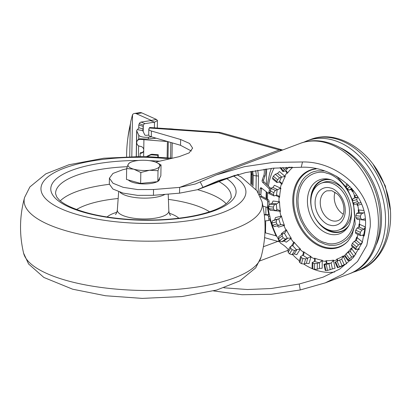 <?xml version="1.0" encoding="UTF-8"?>
<svg xmlns="http://www.w3.org/2000/svg" width="411" height="411" viewBox="0 0 411 411"><rect width="100%" height="100%" fill="white"/><g stroke="black" fill="none" stroke-linecap="round" stroke-linejoin="round"><path stroke-width="0.62" d="M167.128 157.644L167.411 141.538L140.377 139.391A3.668 3.411 31.7 0 0 137.197 140.932A3.668 3.411 31.7 0 0 136.714 142.576A3.668 3.411 31.7 0 0 140.254 146.331A3.668 3.411 31.7 0 1 143.752 149.506L143.732 150.662A3.668 3.411 31.7 0 1 143.311 151.731A3.668 3.411 31.7 0 1 140.13 153.277L140.49 152.702A3.668 3.411 31.7 0 0 143.475 151.438M140.079 156.391L140.13 153.277M156.18 138.214L148.361 138.949A7.336 2.363 1 0 1 144.364 138.954L140.732 138.815A3.668 3.411 -148.3 0 0 137.551 140.357L137.197 140.932M264.91 233.099L265.496 232.878L265.701 220.841M167.411 141.538A3.668 1.182 -179 0 1 167.77 141.584M148.725 135.101L146.419 135.317A1.223 0.396 -179 0 1 144.816 134.983L142.812 130.796A1.223 0.396 -179 0 1 142.797 130.729A1.223 0.396 -179 0 1 142.905 130.575L137.325 129.681A7.336 2.363 1 0 0 136.688 130.626A7.336 2.363 1 0 0 136.776 131.001L138.774 135.188A7.336 2.363 1 0 0 148.392 137.212L151.68 136.904M265.814 214.573L265.943 207.021M266.092 198.595L266.21 191.711M266.343 184.169L266.611 168.916M264.848 220.948L268.275 220.522A1.469 0.879 -103.7 0 0 268.332 220.512A1.469 0.879 -103.7 0 0 268.866 219.017A48.904 29.232 76.3 0 1 268.455 216.53A1.469 0.879 -103.7 0 0 267.371 215.087L264.324 214.917M262.958 206.117L266.724 207.252A1.469 0.879 -103.7 0 0 267.027 207.267A1.469 0.879 -103.7 0 0 267.597 206.158A48.904 29.232 76.3 0 1 267.602 204.02A48.904 29.232 76.3 0 1 267.674 201.909A1.469 0.879 -103.7 0 0 267.674 201.842A1.469 0.879 -103.7 0 0 266.847 200.106L260.286 196.622L261.715 196.273L268.275 199.756L266.847 200.106M259.459 194.886L259.459 194.886A1.469 0.879 76.3 0 1 259.464 194.747A62.354 37.267 76.3 0 1 260.25 188.536A1.469 0.879 76.3 0 1 260.8 187.776A1.469 0.879 76.3 0 1 261.386 187.935L267.756 192.918A1.469 0.879 -103.7 0 0 268.342 193.083A1.469 0.879 -103.7 0 0 268.876 192.389A48.904 29.232 76.3 0 1 269.369 190.283A1.469 0.879 -103.7 0 0 269.421 189.872A1.469 0.879 -103.7 0 0 268.835 188.31L262.691 182.361A1.469 0.879 76.3 0 1 262.105 180.804A1.469 0.879 76.3 0 1 262.172 180.326A62.354 37.267 76.3 0 1 263.626 176.17A9.782 5.846 -103.7 0 0 264.057 169.255M263.626 176.17L265.054 175.821A9.782 5.846 -103.7 0 0 265.511 169.06M265.054 175.821A62.354 37.267 -103.7 0 0 263.6 179.977A1.469 0.879 -103.7 0 0 263.533 180.455A1.469 0.879 -103.7 0 0 264.119 182.016L270.263 187.961L268.835 188.31M269.369 190.283L270.798 189.933A1.469 0.879 -103.7 0 0 270.849 189.522A1.469 0.879 -103.7 0 0 270.263 187.961M270.798 189.933A48.904 29.232 -103.7 0 0 270.304 192.045L268.876 192.389M268.342 193.083L269.77 192.738A1.469 0.879 -103.7 0 0 270.304 192.045M261.684 188.171A1.469 0.879 -103.7 0 0 261.679 188.187A62.354 37.267 -103.7 0 0 260.898 194.398A1.469 0.879 -103.7 0 0 260.887 194.537A1.469 0.879 -103.7 0 0 261.715 196.273M267.674 201.909L269.102 201.498A1.469 0.879 -103.7 0 0 268.275 199.756M269.102 201.56A48.904 29.232 -103.7 0 0 269.03 203.671A48.904 29.232 -103.7 0 0 269.03 205.813L267.597 206.158M267.027 207.267L268.455 206.918A1.469 0.879 -103.7 0 0 269.03 205.813M268.455 216.53L269.883 216.186A1.469 0.879 -103.7 0 0 268.799 214.737L264.273 214.491M269.883 216.186A48.904 29.232 -103.7 0 0 270.294 218.673L268.866 219.017M268.393 220.491L269.703 220.173A1.469 0.879 -103.7 0 0 269.76 220.162A1.469 0.879 -103.7 0 0 270.294 218.673M265.496 232.878L275.992 235.827L277.101 236.721M278.992 240.42L278.36 241.19L263.394 246.728M250.833 183.989L251.023 173.113A1.998 1.192 -103.7 0 0 250.628 171.531M223.923 287.798L247.386 289.524L271.198 288.517L299.213 284.022L323.108 277.148L339.748 269.056L353.383 257.486L362.266 242.603L365.497 225.531C367.521 191.845 332.633 165.618 301.253 167.262L273.294 168.171L245.624 172.594L218.375 180.676L197.573 189.682L179.54 193.17L153.442 195.307L137.613 195.364L123.059 193.108L112.897 189.029L109.311 183.994L109.413 178.21L112.999 183.244L123.161 187.324L137.716 189.579L153.539 189.522L179.643 187.385L279.326 149.923L282.049 149.825L220.928 132.645A9.782 5.846 105.7 0 0 218.441 132.804A9.782 1.469 -86 0 1 218.955 132.306L149.83 127.508A9.782 1.469 94 0 0 149.316 128.006L148.813 129.152L148.715 134.942M148.916 128.782C148.551 129.645 149.378 130.385 151.387 131.006L151.289 136.791L180.527 145.289L191.387 151.022M151.289 136.791C149.275 136.169 148.448 135.43 148.813 134.567M168.186 128.782A13.45 4.336 -179 0 1 173.91 129.177M137.325 129.681C138.569 128.396 139.041 127.718 138.748 127.646L138.795 124.985L139.319 123.567L143.316 125.119L142.905 130.575M138.748 127.646L143.162 129.08M158.22 156.987L158.256 154.762L152.394 154.279A3.668 3.406 -147.1 0 0 150.59 154.598L146.573 156.488M147.374 156.509L150.215 155.168A3.668 3.406 32.9 0 1 152.019 154.855L157.886 155.332L157.86 156.961M157.886 155.332L158.256 154.762M288.378 249.739A25.672 18.849 -110.6 0 0 280.708 243.338A67.06 49.233 69.4 0 1 270.325 218.863M269.436 215.123A67.06 49.233 69.4 0 1 268.09 207.005M267.551 199.371A67.06 49.233 69.4 0 1 267.664 192.846M268.383 186.142A67.06 49.233 69.4 0 1 274.075 168.099M126.66 168.829L122.786 169.728L112.979 173.421L109.413 178.21M151.387 131.006L180.624 139.504L189.533 143.444L192.636 148.15L189.07 152.933L179.263 156.627L155.615 162.114M179.54 193.17L179.643 187.385L195.42 183.958L216.222 174.952L244.555 166.666L273.397 162.386L302.496 161.97C336.835 161.148 372.376 191.151 370.213 226.862L366.828 245.331L357.524 261.473L343.108 274.07L325.26 282.866L300.261 289.955L271.096 294.307L241.951 294.718L213.489 290.911M157.182 181.698A15.89 5.122 -179 0 1 155.908 182.253A15.89 5.122 -179 0 1 140.423 183.768A15.89 5.122 -179 0 1 128.371 179.987M159.54 178.338L159.53 179.083A15.89 5.122 -179 0 1 158.055 181.184M138.795 124.985L143.208 126.413M126.609 156.586A146.712 138.81 6.7 0 1 126.629 154.007A146.712 138.81 6.7 0 1 127.508 140.937A146.712 138.81 6.7 0 1 130.272 125.494L130.765 121.492L132.537 114.566A14.673 6.555 81.2 0 1 134.531 113.446L139.935 112.614A14.673 6.555 81.2 0 1 141.821 112.902L156.452 119.452L157.444 120.546L154.49 122.185L150.493 120.629L141.04 122.082A2.445 1.742 111.2 0 0 139.319 123.567M154.392 127.826L154.49 122.185L145.037 123.639A2.445 1.742 -68.8 0 0 143.316 125.119L143.203 131.607M292.529 254.512A63.577 46.674 -110.6 0 0 299.429 260.877M303.919 264.15A63.577 46.674 -110.6 0 0 334.672 271.99M346.283 184.837L346.052 186.948A53.795 39.492 69.4 0 1 347.136 188.834L349.299 190.077L351.451 189.281L352.057 189.635L352.263 190.365A1.957 1.295 52.5 0 1 352.859 191.089L352.597 191.136A52.223 38.336 69.4 0 1 354.672 195.836L356.82 195.102M357.688 205.248A12.109 0.894 159.2 0 1 357.241 205.382L357.503 204.354A1.957 1.325 74.6 0 1 357.93 205.161L357.652 205.115A52.223 38.336 69.4 0 1 358.69 210.103L358.937 209.995A1.957 1.248 96 0 1 358.875 210.946L358.181 209.887A12.13 3.031 -5.2 0 0 358.664 209.959M365.328 220.265L359.599 219.536A52.223 38.336 69.4 0 1 359.517 224.411L359.789 224.416A1.957 1.069 -65.4 0 1 359.527 225.295L359.044 224.021A12.145 5.086 8.4 0 0 359.522 224.272M364.012 229.261L365.4 226.98A59.908 43.982 69.4 0 1 364.136 236.058L363.802 234.794L360.504 235.626L360.118 234.337A59.908 43.982 -110.6 0 0 360.401 232.343L361.839 230.083L364.012 229.261L359.322 227.108L357.174 227.941L355.741 230.206A53.795 39.492 69.4 0 1 355.464 232.2L355.844 233.489L360.514 235.631M357.991 234.476A52.223 38.336 69.4 0 1 357.087 237.604L362.476 242.038M352.715 246.96A52.223 38.336 69.4 0 1 351.595 248.614L355.895 254.332M340.375 266.739L338.078 267.494A59.908 43.982 -110.6 0 0 339.527 266.77L344.207 264.776L341.721 259.146L343.339 255.868A12.145 8.307 64.6 0 0 343.575 256.49A52.218 38.336 -110.6 0 0 345.04 255.437A52.223 38.336 69.4 0 1 343.483 256.551L346.684 263.543A59.908 43.982 69.4 0 1 340.375 266.739A59.908 43.982 69.4 0 1 340.334 266.754M337.066 259.762L336.969 259.793A12.109 8.672 -118.4 0 1 336.717 259.177L337.575 259.87L337.112 260.117L337.066 259.762A52.223 38.336 69.4 0 1 333.419 260.769L333.588 261.093A1.957 0.277 168.3 0 0 332.751 261.201L333.419 260.091A12.145 8.117 86.8 0 0 333.521 260.744L333.419 260.769M333.588 261.093L335.073 268.229L332.396 268.938L331.153 262.968L326.303 264.478A53.795 39.492 69.4 0 1 324.659 264.607L323.981 264.489L324.433 264.181L326.601 263.323L326.909 262.331L326.658 261.679A1.957 0.277 168.2 0 0 326.118 261.679L326.149 261.339A52.223 38.336 69.4 0 1 322.209 260.928L322.188 268.249L319.434 268.419L319.537 262.588L321.453 261.134A1.957 0.632 -179 0 1 322.301 261.278M319.537 262.588L317.359 263.441L314.605 263.559A53.795 39.492 69.4 0 1 312.905 263.081L312.196 262.531L314.538 261.406L314.682 258.817A52.223 38.336 69.4 0 1 310.762 257.019L310.788 257.368A1.957 0.935 -164.6 0 0 309.961 256.988L311.065 256.5A12.16 5.852 124 0 0 310.875 257.07L310.762 257.019M302.635 255.416L303.585 252.39A52.223 38.336 69.4 0 1 300.009 249.349L299.948 249.672A1.957 1.161 -147.6 0 0 299.213 249.092L300.426 248.984A12.16 3.961 138.4 0 0 300.107 249.436L300.009 249.349M299.948 249.672L296.773 254.676L294.219 253.875L296.876 249.693L294.687 250.535L292.154 249.698A53.795 39.492 69.4 0 1 290.747 248.167L290.366 246.61L292.961 245.449L293.973 243.41A1.957 1.161 -147.6 0 0 293.536 242.726L293.762 242.582A52.223 38.336 69.4 0 1 290.818 238.544L290.68 238.817A1.957 1.295 -127.5 0 0 290.079 238.082L291.322 238.354A12.145 1.747 151.1 0 0 290.901 238.663L290.818 238.544M281.622 234.414L281.365 233.582L286.01 230.186A52.223 38.336 69.4 0 1 283.929 225.485L278.509 227.124L277.302 225.778M280.672 216.16A1.957 1.325 -105.5 0 1 280.805 217.08L279.074 218.734L274.707 219.942L275.447 217.589L280.949 216.212A52.223 38.336 69.4 0 1 279.912 211.223L273.993 210.596M278.73 201.637A1.957 1.248 -84 0 1 278.668 202.572L276.644 203.877L271.923 203.388L273.084 201.036L279.002 201.786A52.223 38.336 69.4 0 1 279.084 196.915L278.812 196.905A1.957 1.069 114.6 0 0 278.776 196.139L279.614 197.28A12.145 4.932 -171 0 1 279.079 197.044L279.084 196.915M280.071 187.848A1.957 1.069 -65.4 0 1 279.809 188.726L277.564 189.61L272.873 187.457L274.466 185.263L280.312 188.079A52.223 38.336 69.4 0 1 281.514 183.717L281.232 183.625A1.957 0.801 -49.7 0 0 281.396 182.967L281.967 184.231A12.145 6.576 -155.3 0 1 281.478 183.835L281.514 183.717M284.592 175.903A1.957 0.801 -49.7 0 1 284.14 176.663L281.771 177.079L277.487 173.442L279.475 171.546L284.787 176.201A52.223 38.336 69.4 0 1 287.006 172.707L286.739 172.517A1.957 0.473 -36.2 0 0 287.073 172.045L287.346 173.319A12.145 7.681 -136.6 0 1 286.945 172.8L287.006 172.707M235.113 175.23L202.977 187.308L200.193 181.909M156.452 119.452L151.335 120.438M134.531 113.446A14.673 6.555 81.2 0 1 136.416 113.739L151.048 120.289L150.493 120.629M293.762 242.582L293.68 242.469A12.109 4.608 -41.4 0 1 293.988 242.002A51.555 37.848 -110.6 0 0 300.426 248.984M290.901 238.663A52.218 38.336 -110.6 0 0 293.68 242.469M307.793 258.041L305.604 258.889L302.907 258.493A53.795 39.492 69.4 0 1 301.284 257.45L300.657 256.418L299.229 261.607L299.86 262.629A59.908 43.982 -110.6 0 0 301.479 263.672L304.176 264.078L306.354 263.261L307.793 258.041L309.961 256.988M310.788 257.368L309.067 263.61L306.354 263.261M314.682 258.817L314.579 258.771A12.109 7.799 -73.9 0 1 314.605 258.123A51.555 37.848 -110.6 0 0 318.802 259.536A51.555 37.848 -110.6 0 0 322.368 260.307A12.145 7.275 106.9 0 0 322.327 260.944L322.209 260.928M314.585 259.11A1.957 0.632 -179 0 1 315.139 259.362L314.605 258.123M346.129 253.793A12.109 8.122 -140.6 0 1 346.098 253.746A51.555 37.848 -110.6 0 0 351.307 247.982A12.145 7.835 43 0 0 351.662 248.521M268.866 192.954L269.349 193.812M272.873 187.457L270.551 188.341M274.62 210.663L277.749 209.759L279.434 210.489A1.957 1.248 -84 0 1 279.665 211.316M279.434 210.489L280.477 211.413A12.13 2.882 175.5 0 1 279.942 211.362L279.912 211.223M285.748 230.237A1.957 1.295 -127.5 0 1 286.046 231.069L284.957 232.806M331.153 262.968L332.751 261.201M351.297 259.778L347.999 260.641L348.364 259.988A59.908 43.982 -110.6 0 0 349.499 258.73L351.718 257.086L353.897 256.269L350.367 251.44L350.593 251.213M354.806 255.765L353.897 256.269M348.364 259.988L344.86 255.195A53.795 39.492 69.4 0 0 346 253.936L348.215 252.287L350.367 251.44L351.235 249.39A1.957 0.473 143.9 0 0 351.852 248.809M351.235 249.39L351.307 247.982M362.487 242.048L360.678 244.103L356.399 240.461L356.912 238.467A1.957 0.801 130.3 0 0 357.365 237.707M356.912 238.467L356.691 237.075A12.145 6.73 24.2 0 0 357.123 237.481M357.95 196.941L355.171 197.706L355.366 197.131L355.006 196.576A1.957 1.325 74.6 0 0 354.873 195.651M292.231 167.154A12.109 7.121 42.1 0 0 292.555 167.554A51.555 37.848 -110.6 0 0 287.346 173.319M291.533 167.164A1.957 0.473 -36.2 0 1 291.307 167.354L292.555 167.554M280.949 216.212L281.417 215.919A51.555 37.848 -110.6 0 0 284.489 225.485A12.145 0.596 163.2 0 1 283.991 225.618L283.929 225.485M279.942 211.362A52.218 38.336 -110.6 0 0 280.918 216.068M325.214 270.423L325.892 270.536A59.908 43.982 -110.6 0 0 327.536 270.407L332.396 268.938M337.575 259.87L337.97 260.718M284.787 176.201L284.849 176.098A12.109 5.954 24.3 0 0 285.342 176.473A51.555 37.848 -110.6 0 0 281.967 184.231M284.14 176.663L285.342 176.473M279.002 201.786L279.002 201.647A12.109 2.183 -4.2 0 0 279.537 201.683A51.555 37.848 -110.6 0 0 280.477 211.413M279.079 197.044A52.218 38.336 -110.6 0 0 279.079 197.116A52.218 38.336 -110.6 0 0 279.002 201.647M281.037 224.519L283.302 224.858A1.957 1.325 -105.5 0 1 283.729 225.67M283.302 224.858L284.489 225.485M290.68 238.817L286.308 242.177L284.022 241.026L287.679 238.216L290.079 238.082M303.585 252.39L303.488 252.308A12.109 6.442 -56.1 0 1 303.662 251.727A51.555 37.848 -110.6 0 0 311.065 256.5M303.416 252.616A1.957 0.935 -164.6 0 1 303.94 253.104L303.662 251.727M303.94 253.104L303.857 254.301L303.292 255.139L300.657 256.418M310.875 257.07A52.218 38.336 -110.6 0 0 314.579 258.771M315.139 259.362L315.273 260.255L314.538 261.406A53.795 39.492 69.4 0 0 317.235 262.244A53.795 39.492 69.4 0 0 319.26 262.732M326.149 261.339L326.041 261.334A12.109 8.564 -95.1 0 1 325.923 260.677A51.555 37.848 -110.6 0 0 333.419 260.091M322.327 260.944A52.218 38.336 -110.6 0 0 326.041 261.334M359.527 225.295L359.322 227.108M280.312 188.079L280.348 187.95A12.109 4.259 9.1 0 0 280.883 188.166A51.555 37.848 -110.6 0 0 279.614 197.28M279.809 188.726L280.883 188.166M278.668 202.572L279.537 201.683M326.658 261.679L325.923 260.677M364.141 212.559L363.622 212.955L358.901 212.461L359.152 211.742L358.875 210.946M277.487 173.442L275.308 174.259L273.361 176.196A59.908 43.982 -110.6 0 0 272.621 177.891L272.632 178.944L276.886 182.556L276.875 181.503A53.795 39.492 69.4 0 1 277.615 179.807L279.567 177.876L281.771 177.079M278.833 236.602L278.509 238.781A59.908 43.982 -110.6 0 0 279.598 240.666L281.843 241.843L284.022 241.026M296.876 249.693L299.213 249.092M346.684 263.543L344.207 264.776M281.478 183.835A52.218 38.336 -110.6 0 0 280.348 187.95M280.805 217.08L281.417 215.919M312.196 262.537L312.093 268.332L312.807 268.866A59.908 43.982 -110.6 0 0 314.502 269.344L317.261 269.236L319.434 268.419M321.453 261.134L322.368 260.307M357.503 204.354L357.041 203.522M286.945 172.8A52.218 38.336 -110.6 0 0 284.849 176.098M286.01 230.186L285.948 230.057A12.109 2.44 -28.5 0 1 286.364 229.734A51.555 37.848 -110.6 0 0 291.322 238.354M286.046 231.069L286.364 229.734M342.959 257.178L343.704 256.824M276.891 182.556L279.716 181.796L280.728 182.155L281.396 182.967M278.776 196.139L277.672 195.282L276.793 195.148L274.009 195.949L273.536 194.619A53.795 39.492 69.4 0 1 273.813 192.625L275.36 190.411L277.564 189.61M283.991 225.618A52.218 38.336 -110.6 0 0 285.948 230.057M361.639 219.741L364.578 218.822L365.235 219.269M360.817 202.536L359.235 203.132L357.442 201.724A59.908 43.982 -110.6 0 0 356.769 199.633L357.365 197.316L358.022 197.069M359.235 203.132L354.816 204.354L353.106 202.921A53.795 39.492 69.4 0 0 352.433 200.83L356.769 199.633M293.973 243.41L293.988 242.002M356.399 240.461L354.246 241.303L352.402 243.322A53.795 39.492 69.4 0 1 351.662 245.018L351.6 246.009L355.859 249.631L358.628 248.814L359.317 248.974M291.307 167.354L288.841 167.215M333.521 260.744A52.218 38.336 -110.6 0 0 336.969 259.793M359.604 219.674A12.109 3.185 171.5 0 1 359.122 219.623A51.555 37.848 -110.6 0 0 359.116 219.479M362.019 219.69L360.642 218.267A59.908 43.982 -110.6 0 0 360.437 216.14L361.444 213.771L363.622 212.955M274.707 219.942L272.534 220.764L271.841 223.101A59.908 43.982 -110.6 0 0 272.514 225.197L274.327 226.6L278.663 225.403L276.844 223.995A53.795 39.492 69.4 0 1 276.171 221.904L276.87 219.561L279.074 218.734M280.05 167.621L282.963 171.608L285.748 170.817L286.708 171.33L287.073 172.045M268.655 206.82A59.908 43.982 -110.6 0 0 268.84 208.69L270.32 210.119M271.923 203.388L269.744 204.205L269.02 204.863M355.006 196.576L354.169 195.816A12.145 0.75 -17.5 0 0 354.616 195.703M288.132 250.448L288.111 252.323A59.908 43.982 -110.6 0 0 289.519 253.849L292.046 254.692L294.219 253.875M300.107 249.436A52.218 38.336 -110.6 0 0 303.488 252.308M355.854 249.621L355.911 248.629A59.908 43.982 -110.6 0 0 356.65 246.934L358.505 244.92L360.678 244.103M352.659 191.264A12.109 1.433 147.1 0 0 352.294 191.567A51.555 37.848 -110.6 0 0 351.184 189.368M352.263 190.365L352.294 191.567M140.639 183.434L140.829 172.512L133.77 169.178A15.89 5.122 -179 0 1 128.201 164.292A15.89 5.122 -179 0 1 131.094 162.14A15.89 5.122 -179 0 1 131.607 161.934A15.89 5.122 -179 0 1 138.302 160.495A15.89 5.122 -179 0 1 153.976 161.585A15.89 5.122 -179 0 1 156.761 162.586L161.035 164.919L160.845 175.841L157.824 181.631L140.639 183.434L126.475 179.453L126.665 168.531L128.196 164.292L129.686 162.746M341.459 259.29L337.061 261.18A53.795 39.492 69.4 0 1 335.612 261.905L335.047 262.187L337.518 267.782M282.968 171.618L283.277 170.889A53.795 39.492 69.4 0 1 284.412 169.63L286.714 168.099L288.912 167.313M355.171 197.706L353.023 198.518L352.433 200.83M275.01 210.607L273.526 209.178A53.795 39.492 69.4 0 1 273.32 207.046L274.435 204.693L276.644 203.877M280.944 224.55L278.74 225.377M287.679 238.216L285.481 239.053L283.23 237.877A53.795 39.492 69.4 0 1 282.141 235.991L282.47 233.813L284.669 232.975M344.86 255.195L344.495 255.842L348.004 260.646M358.901 212.461L356.753 213.283L355.751 215.652A53.795 39.492 69.4 0 1 355.957 217.779L357.329 219.202M157.824 181.631L158.014 170.709L149.445 170.267A15.89 5.122 -179 0 1 133.77 169.178L126.665 168.531M161.035 164.919L159.55 166.47A15.89 5.122 -179 0 1 149.445 170.267L140.829 172.512M156.761 162.586A15.89 5.122 -179 0 1 159.545 166.47L158.014 170.709M127.508 140.937L127.739 138.975A146.712 138.81 6.7 0 1 130.503 123.531L130.508 123.516M376.435 244.417A64.506 47.357 -110.6 0 0 340.056 147.631M130.503 123.531L130.292 125.309M303.801 142.237A69.69 51.159 69.4 0 1 307.217 140.752A69.69 51.159 69.4 0 1 332.884 140.028A69.69 51.159 69.4 0 1 385.523 221.108A69.69 51.159 69.4 0 1 356.25 271.219A69.69 51.159 69.4 0 1 352.705 272.354M324.14 170.955L317.307 170.832L313.187 171.824L310.562 172.949L305.722 176.35L303.621 178.564L301.761 181.092L298.889 186.846L297.179 193.18L296.567 199.674L296.948 206.45L297.949 211.881L299.609 217.383L301.068 220.984L304.823 227.9L308.25 232.544L312.057 236.556L318.854 241.591L325.656 244.483L329.73 245.285L333.896 245.372L336.645 244.997L340.734 243.723L346.863 239.716L349.925 236.274L352.397 232.215L355.104 224.432M337.169 176.715L336.347 176.129M326.899 173.314C318.515 169.46 298.494 174.737 297.98 200.676C298.273 226.209 317.41 241.745 325.687 242.747C334.071 246.6 354.097 241.329 354.611 215.39C354.313 189.856 335.176 174.315 326.899 173.314M331.394 179.956A27.044 19.851 -110.6 0 0 311.913 194.228M324.567 227.889A27.044 19.851 -110.6 0 0 348.626 225.798M338.977 229.975A25.004 18.356 69.4 0 1 329.766 230.237A25.004 18.356 69.4 0 1 310.88 201.149A25.004 18.356 69.4 0 1 321.381 183.167A25.004 18.356 69.4 0 1 330.593 182.905A25.004 18.356 69.4 0 1 349.478 211.994A25.004 18.356 69.4 0 1 338.977 229.975L340.919 229.246A25.004 18.356 -110.6 0 0 351.42 210.997M343.247 189.245A25.004 18.356 -110.6 0 0 323.323 182.438L321.381 183.167M329.858 225.084C334.241 226.8 343.416 225.023 345.132 212.996C346.632 198.677 335.196 188.33 330.501 188.058C326.118 186.342 316.943 188.12 315.227 200.147C313.727 214.465 325.163 224.812 329.858 225.084M343.308 214.223A15.895 11.667 69.4 0 1 334.23 196.987A15.895 11.667 69.4 0 1 335.022 192.168M76.621 209.482A74.694 24.074 -179 0 1 118.168 198.513M168.407 199.392A74.694 24.074 -179 0 1 209.548 211.804M107.096 216.977A37.976 12.238 -179 0 1 116.837 212.307M169.26 213.227A37.976 12.238 -179 0 1 178.826 218.226M60.289 200.856A86.906 28.005 -179 0 1 109.321 184.318M238.334 174.362L197.573 189.682A86.906 28.005 -179 0 1 198.318 189.892A86.906 28.005 -179 0 1 226.168 203.753M170.596 215.508C169.871 215.066 169.286 213.55 168.844 210.956A25.765 8.302 -179 0 1 154.223 218.318A25.765 8.302 -179 0 1 126.706 216.808A25.765 8.302 -179 0 1 117.325 210.057C116.781 212.662 116.143 214.162 115.419 214.542M127.23 166.696A87.784 28.292 1 0 0 55.593 193.735L56.733 196.987L59.153 199.849C63.993 204.478 72.865 208.675 85.781 212.43C108.263 218.852 140.701 221.519 169.029 219.202C188.634 217.568 204.359 214.275 216.207 209.317C221.139 207.19 224.853 205.012 227.34 202.782C230.545 199.135 231.804 197.141 231.11 196.797A87.784 28.292 1 0 0 219.037 181.616M165.022 194.362A24.634 7.937 -179 0 1 127.785 196.078A24.634 7.937 -179 0 1 119.95 192.214M226.851 178.677A92.665 29.864 -179 0 1 200.696 214.753A92.665 29.864 -179 0 1 84.538 212.513A92.665 29.864 -179 0 1 55.428 179.664A92.665 29.864 -179 0 1 138.533 160.475M149.383 160.66A92.665 29.864 -179 0 1 159.499 161.21M233.664 176.119A102.498 33.034 -179 0 1 208.521 216.916A102.498 33.034 -179 0 1 78.29 214.861A102.498 33.034 -179 0 1 52.243 173.874A102.498 33.034 -179 0 1 169.676 158.852M237.137 174.814L241.442 177.192L256.921 190.73L261.977 201.626A119.128 38.393 -179 0 1 198.194 237.661A119.128 38.393 -179 0 1 67.507 231.198A119.128 38.393 -179 0 1 24.578 197.48L29.875 186.948L45.847 173.838L68.914 164.76L103.726 158.235L143.367 156.427L172.589 158.173M261.977 201.626C266.369 220.275 266.045 238.842 261.006 257.332A119.128 38.393 -179 0 1 188.372 288.209A119.128 38.393 -179 0 1 66.644 280.528A119.128 38.393 -179 0 1 23.607 253.186C19.209 234.537 19.538 215.97 24.578 197.48M143.732 150.662L143.629 156.427M143.922 139.668L143.752 149.506M140.377 139.391L140.732 138.815M168.294 141.733L168.017 157.726M148.361 138.949L148.392 137.212M138.774 135.188L138.707 139.252M138.589 145.802L138.404 156.386M172.224 142.879L171.957 158.107M257.759 170.221L258.504 176.221L258.216 192.677M264.592 237.645L277.733 241.339A25.672 18.849 -110.6 0 1 279.978 242.125M170.842 142.473L170.57 157.968M136.329 156.391L136.776 131.001M271.383 168.366L269.801 172.851L267.201 184.996M266.631 192.04L266.657 198.898M267.407 207.175L268.753 214.732M270.058 219.977L272.349 227.124L275.992 235.827A9.047 0.704 154.6 0 1 276.464 235.565M255.996 189.486L256.233 175.821A3.057 0.986 -179 0 1 258.504 176.221M253.048 186.116L253.238 175.286A4.033 1.3 -179 0 0 256.233 175.821A11.606 6.936 -103.7 0 0 255.555 170.596M267.371 215.087L268.799 214.737M263.6 179.977L262.172 180.326M264.119 182.016L262.691 182.361M260.898 194.398L259.464 194.747M261.679 188.187L260.25 188.536M251.404 173.375A3.057 0.986 1 0 0 251.023 173.113M253.238 175.286L252.652 171.13M259.731 260.97L287.993 250.345M153.442 195.307L153.539 189.522M180.624 139.504L180.527 145.289M281.674 150.354A19.564 14.359 -110.6 0 1 279.326 149.923L218.441 132.804L149.316 128.006M152.019 154.855L152.394 154.279M150.215 155.168L150.59 154.598M252.138 185.207L252.318 174.906A4.033 1.3 1 0 1 251.429 174.069L251.249 184.369M251.784 171.3L252.318 174.906M352.864 191.1L353.568 190.555M357.935 205.176L361.516 204.185M363.622 210.483L358.937 209.995M365.4 226.98L359.789 224.416M362.225 235.184L364.136 236.058M358.187 248.979L358.952 249.631M350.532 259.844L350.83 260.25M337.112 260.117L337.482 260.959M326.118 261.679L326.473 263.4M293.531 242.716L291.409 246.05M275.75 195.513L278.812 196.905M279.249 181.939L281.232 183.625M285.532 170.863L286.739 172.517M141.04 122.082L145.037 123.639M151.043 120.582L151.048 120.289M325.26 282.866L349.114 273.901A69.69 51.159 -110.6 0 0 372.489 190.668A69.69 51.159 -110.6 0 0 300.081 143.434A69.69 51.159 -110.6 0 0 300.081 143.439L216.222 174.952M299.213 284.022L300.261 289.955M301.253 167.262L302.496 161.97M351.451 189.281L352.099 188.783M131.808 156.447L132.537 114.566M336.717 259.177A51.555 37.848 -110.6 0 0 343.339 255.868M353.563 203.815L355.181 223.836L351.996 235.118L348.127 240.969A41.187 30.239 69.4 0 1 312.134 241.591A41.187 30.239 69.4 0 1 292.817 198.01A41.187 30.239 69.4 0 1 315.617 168.823M355.243 240.928A51.555 37.848 -110.6 0 0 356.691 237.075M358.762 227.345A51.555 37.848 -110.6 0 0 359.044 224.021M358.592 212.595A51.555 37.848 -110.6 0 0 358.181 209.887M357.241 205.382A51.555 37.848 -110.6 0 0 356.835 203.799M354.934 197.799A51.555 37.848 -110.6 0 0 354.169 195.816M285.445 170.889A53.795 39.492 69.4 0 1 288.609 167.385M296.583 249.821A53.795 39.492 69.4 0 1 292.668 245.578M317.359 263.441L317.261 269.236M279.413 181.873A53.795 39.492 69.4 0 1 281.463 177.162M302.907 258.493L301.479 263.672M299.86 262.629L301.284 257.45M305.604 258.889L304.176 264.078M270.695 188.274L275.36 190.411M269.549 192.79L273.536 194.619M270.51 191.11L273.813 192.625M276.485 195.235A53.795 39.492 69.4 0 1 277.255 189.697M276.906 209.898A53.795 39.492 69.4 0 1 276.336 203.979M272.534 220.764L276.87 219.561M280.641 224.663A53.795 39.492 69.4 0 1 278.771 218.847M287.381 238.339A53.795 39.492 69.4 0 1 284.366 233.099M328.99 263.821L330.223 269.755M330.886 263.112A53.795 39.492 69.4 0 1 326.329 263.466M346 253.936L349.499 258.73M348.215 252.287L351.718 257.086M353.023 198.518L357.365 197.316M325.892 270.536L324.659 264.607M326.303 264.478L327.536 270.407M285.481 239.053L281.843 241.843M307.505 258.18A53.795 39.492 69.4 0 1 303.005 255.277M357.174 227.941L361.839 230.083M351.652 188.274L349.299 190.077M356.753 213.283L361.444 213.771M276.875 181.503L272.621 177.891M273.361 176.196L277.615 179.807M275.308 174.259L279.567 177.876M278.591 225.418L274.399 226.574M283.23 237.877L279.598 240.666M278.509 238.781L282.141 235.991M294.687 250.535L292.046 254.692M339.558 260.004L342.029 265.593M337.061 261.18L339.527 266.77M338.078 267.494L335.612 261.905M283.277 170.889L280.847 167.57M282.825 167.457L284.412 169.63M286.133 167.303L286.714 168.099M269.744 204.205L274.435 204.693M312.807 268.866L312.905 263.081M314.605 263.559L314.502 269.344M360.118 234.337L355.464 232.2M360.401 232.343L355.741 230.206M359.08 203.173L354.893 204.334M357.442 201.724L353.106 202.921M355.957 217.779L360.642 218.267M355.751 215.652L360.437 216.14M271.841 223.101L276.171 221.904M276.844 223.995L272.514 225.197M273.32 207.046L268.861 206.584M273.526 209.178L268.84 208.69M354.246 241.303L358.505 244.92M350.08 186.579L347.136 188.834M346.052 186.948L348.538 185.042M292.154 249.698L289.519 253.849M288.111 252.323L290.747 248.167M352.402 243.322L356.65 246.934M355.911 248.629L351.662 245.018M141.821 112.902L136.416 113.739M129.727 156.493L130.272 125.494M316.167 168.931A40.833 29.977 -110.6 0 0 298.473 222.166A40.833 29.977 -110.6 0 0 348.353 240.712M356.25 271.219L359.358 270.053A69.69 51.159 -110.6 0 0 382.733 186.82A69.69 51.159 -110.6 0 0 310.326 139.586L307.217 140.752M329.165 234.013A28.78 21.125 69.4 0 1 307.423 200.902A28.78 21.125 69.4 0 1 329.514 179.376C332.669 180.131 335.869 181.929 339.121 184.775C343.539 188.783 346.905 193.961 349.216 200.316C353.347 212.148 351.179 222.89 347.588 227.473A28.78 21.125 69.4 0 1 329.165 234.013M330.562 179.669A27.367 20.093 -110.6 0 0 312.987 213.032A27.367 20.093 -110.6 0 0 348.184 226.564M338.104 220.573A15.895 11.667 69.4 0 1 321.587 209.8A15.895 11.667 69.4 0 1 326.92 190.817L331.841 190.709L337.441 194.079C340.508 197.08 342.538 200.866 343.524 205.433C344.223 209.127 344.038 212.395 342.974 215.225C341.834 218.025 340.21 219.808 338.104 220.573M118.661 191.778L117.325 210.057M168.207 194.1L168.844 210.956M261.006 257.332L255.709 267.864L239.736 280.975L216.664 290.048L181.852 296.578L142.216 298.386L105.504 295.75L72.649 289.2L43.864 277.456L28.58 263.965L23.607 253.186M268.332 220.512L269.76 220.162M136.236 156.391L136.688 130.626M250.977 171.459L251.429 174.069M220.928 132.645A9.782 9.782 0 0 0 218.955 132.306M157.444 120.546L157.315 128.026M282.717 149.964L282.044 149.825M349.114 273.901C382.759 262.357 390.09 208.505 366.324 173.206C350.902 148.176 322.799 134.541 300.081 143.434M352.289 199.7L347.511 189.368M346.468 187.663L336.727 176.34M269.339 193.812L274.003 195.949M323.981 264.499L325.214 270.428M282.234 233.941L278.601 236.731M356.954 219.253L361.644 219.741M269.919 210.17L274.61 210.658M347.372 183.953L346.062 184.96M290.361 246.615L287.726 250.772M131.094 162.14L129.511 162.802M359.358 270.053C387.244 260.209 398.161 220.558 385.199 186.933C373.327 152.178 338.32 128.386 310.326 139.586M373.229 164.477L385.292 185.854L390.296 209.887"/></g></svg>
